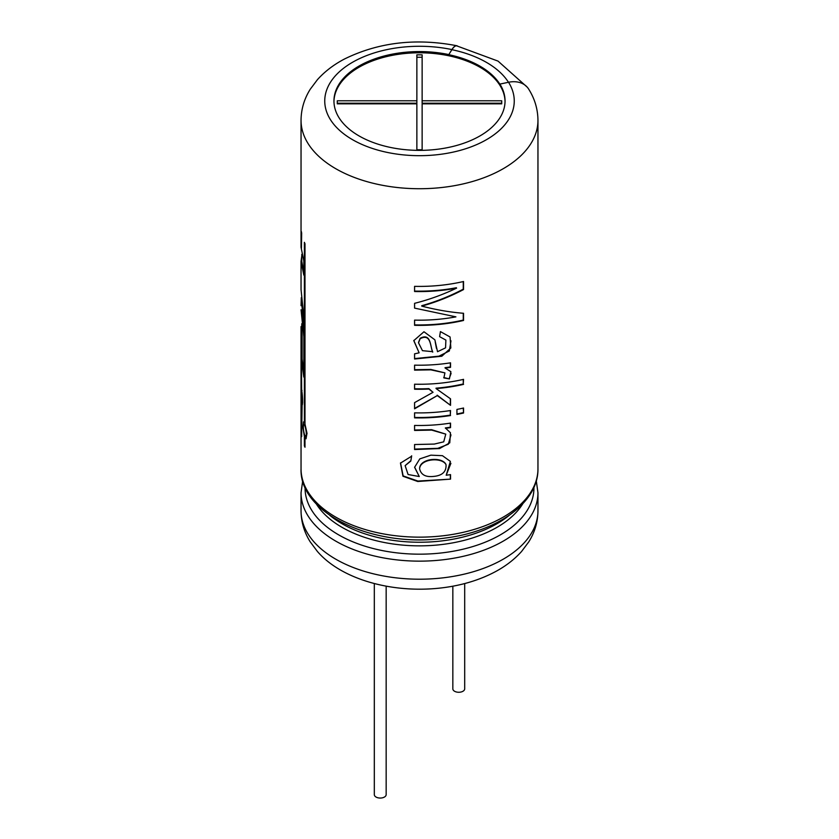 <?xml version="1.0" encoding="UTF-8"?>
<svg xmlns="http://www.w3.org/2000/svg" width="839" height="839" viewBox="0 0 839 839"><rect width="100%" height="100%" fill="white"/><g stroke="black" fill="none" stroke-linecap="round" stroke-linejoin="round"><path stroke-width="1.26" d="M452.84 586.199L452.84 688.85A5.925 3.419 0 0 0 454.57 691.263A5.925 3.419 0 0 0 461.031 692.007A5.925 3.419 0 0 0 464.691 688.85L464.691 583.556M374.32 583.556L374.32 794.627A5.925 3.419 0 0 0 376.05 797.05A5.925 3.419 0 0 0 382.5 797.795A5.925 3.419 0 0 0 386.16 794.627L386.16 586.199M501.722 100.785L501.722 103.826L422.132 103.826L422.132 149.772L416.868 149.772L416.868 103.826L337.278 103.826L337.278 100.785L416.868 100.785L416.868 54.839L422.132 54.839L422.132 100.785L501.722 100.785M422.132 106.249L422.132 149.772M416.868 149.772L416.868 106.249M337.278 103.826L337.278 103.207L416.868 103.207L416.868 100.785M416.868 57.251L422.132 57.251M501.722 103.826L501.722 103.207L422.132 103.207L422.132 100.785M302.082 335.181L301.348 335.212L301.044 326.57L301.788 326.57L302.082 335.181L302.082 358.945L301.348 358.977L303.812 377.099L303.812 336.691L301.044 309.78L303.812 332.695L303.812 316.733L301.044 289.539L301.044 261.39L303.812 275.098L303.812 260.866L301.044 247.264L301.044 120.334C301.149 109.206 304.221 98.834 310.262 89.217L317.425 79.674C324.745 71.514 333.744 64.645 344.409 59.045C378.389 42.338 415.85 37.891 456.783 45.726A23.702 6.618 -78.1 0 1 457.475 46.03M302.082 358.945L303.812 373.208M301.348 335.212L301.348 358.977M301.044 326.57L301.044 349.622M304.987 437.958L306.046 438.776L306.99 433.228L304.987 424.104L304.987 243.719A118.456 68.389 180 0 1 304.379 242.324L304.379 422.709L303.54 421.86L302.921 427.313L304.379 436.563L304.379 445.845A118.456 68.389 180 0 0 304.987 447.239L304.987 437.958L305.7 437.843M307.022 433.627L306.287 436.165L304.672 435.294C303.246 430.008 302.984 426.369 303.875 424.377C305.165 423.81 307.504 436.542 305.585 436.28M304.379 436.563L305.092 436.458L305.092 437.937M302.166 403.989L302.166 402.552L301.432 402.584L301.432 435.242A118.456 68.389 180 0 0 301.652 436.679L302.103 404.912M302.386 403.978L301.652 404.02C302.869 408.719 302.869 396.365 301.652 390.177L301.432 364.21L301.191 387.828M301.652 388.73L301.432 388.74C300.907 384.01 300.907 396.354 301.432 402.584M301.652 233.148A118.456 68.389 180 0 1 301.432 231.711L301.432 248.281L301.652 233.148M455.923 316.859A118.456 68.389 180 0 1 414.571 320.12L414.571 325.312A118.456 68.389 180 0 0 463.548 320.467L463.548 313.283C450.165 312.244 436.238 309.853 421.765 306.12C436.228 302.113 450.155 296.597 463.548 289.56L463.548 281.505A118.456 68.389 180 0 1 414.571 286.351L414.571 291.521A118.456 68.389 180 0 0 456.594 288.134C442.94 294.657 428.928 299.722 414.571 303.33L414.571 308.112L455.923 316.859L414.571 308.112M440.423 331.594L439.605 336.659L445.887 340.089L445.561 347.849L437.528 351.709L434.864 339.816L423.978 331.751L413.784 340.644L419.133 352.831L414.571 353.838L414.571 359.008L441.817 356.229L450.837 347.986L450.082 336.984L440.423 331.594M450.533 362.826A118.456 68.389 180 0 1 414.571 365.154L414.571 370.135L430.837 369.852L444.922 372.883L443.883 377.928L449.4 378.913L450.9 371.687L445.194 368.101A118.456 68.389 180 0 0 450.533 367.346L450.533 362.826M463.548 384.367A118.456 68.389 180 0 1 436.112 388.593L436.007 388.174A117.712 67.959 180 0 0 463.264 383.968L463.548 379.354A118.456 68.389 180 0 1 414.571 384.199L414.571 389.212A118.456 68.389 180 0 0 428.918 389.055L433.039 392.306L414.571 402.626L414.571 408.824L437.297 395.589L450.533 405.352L450.533 398.829L436.112 388.593M450.533 415.536A118.456 68.389 180 0 1 414.571 417.864L414.571 412.851A118.456 68.389 180 0 0 450.533 410.523L450.333 415.116A117.712 67.959 180 0 1 414.602 417.434L414.571 417.864M450.533 427.617L450.533 423.097A118.456 68.389 180 0 1 414.571 425.425L414.571 430.438L431.686 430.103L445.771 434.13L443.716 441.838L434.298 444.072L414.571 444.534L414.571 449.536L439.542 448.561L449.777 442.824L450.459 432.777L445.352 427.921A117.712 67.959 0 0 0 450.333 427.208L450.533 427.617A118.456 68.389 180 0 1 445.519 428.33M446.201 475.241L450.386 461.398L442.447 455.682L430.858 455.168L419.794 458.881L414.592 467.302L419.269 476.531L408.09 474.517L405.132 465.635L410.806 461.083L411.613 456.217L400.465 463.128L402.961 476.258L417.738 481.492L450.533 479.132L450.533 474.612A118.456 68.389 180 0 1 446.201 475.241L450.921 463.285M456.94 409.411L456.94 414.414A118.456 68.389 180 0 0 463.548 413.019L463.548 408.016A118.456 68.389 180 0 1 456.94 409.411M301.788 255.874L301.044 261.39M301.295 297.646L301.044 305.721M333.953 101.582A85.547 49.396 180 0 1 387.24 56.433A85.547 49.396 180 0 1 479.992 67.256A85.547 49.396 180 0 1 505.047 101.582M448.76 54.566A85.547 49.396 180 0 0 333.953 100.974A85.547 49.396 180 0 0 419.5 150.37A85.547 49.396 180 0 0 505.047 100.974A85.547 49.396 180 0 0 499.887 84.089L499.887 84.204A85.547 49.396 0 0 0 479.992 66.176A85.547 49.396 0 0 0 448.76 54.682L451.906 49.574A23.702 6.618 -78.1 0 1 456.783 45.726M499.887 84.089L508.539 82.264A23.702 18.185 -32.2 0 1 528.591 88.976C534.726 98.656 537.841 109.112 537.956 120.334A118.456 68.389 180 0 1 419.5 188.723A118.456 68.389 180 0 1 301.044 120.334M301.537 401.336L301.274 390.366C301.641 389.967 302.806 402.898 301.893 402.384L301.537 401.336M432.735 352.107C430.166 347.105 431.277 332.905 420.171 338.704L418.525 342.815L422.457 350.671L432.651 351.677C430.092 346.685 431.215 332.475 420.161 338.274L420.171 338.704M432.798 476.489C425.31 477.129 420.916 474.559 419.605 468.76C420.213 458.671 442.017 456.856 446.033 464.701C446.463 471.906 442.048 475.839 432.798 476.489M527.217 87.151L498.041 61.111L456.752 45.872A23.555 6.576 101.9 0 0 451.906 49.69L448.76 54.682M301.788 303.613L303.812 328.815M301.788 254.332L301.788 261.39L303.812 273.094M463.264 408.079L463.548 413.019M456.94 413.963A117.712 67.959 0 0 0 463.264 412.62M405.132 465.635L410.869 460.663L411.655 455.797M400.539 462.855L403.139 475.923L417.895 481.062L450.533 479.132M450.333 474.643L450.333 478.712M414.613 467.113L419.269 476.531M419.605 468.76L419.605 468.33C420.161 458.272 441.88 456.426 445.866 464.271L446.033 464.691M450.333 423.129L450.333 427.208M414.602 425.425L414.571 430.438M414.602 430.008L431.624 429.683L445.782 434.13M414.602 444.534L414.571 449.536M414.602 449.106L437.832 448.33L448.299 444.23L450.994 434.864M414.602 412.861L414.602 417.434M450.333 410.554L450.333 415.116M414.602 384.199L414.571 389.212M414.602 388.782A117.712 67.959 180 0 0 428.865 388.625L428.918 389.055M428.865 388.625L433.039 392.306M414.602 402.605L414.571 408.824M414.602 408.404L437.297 395.589M437.182 395.169L450.533 405.352M450.333 398.693L450.333 404.943M463.264 379.417L463.264 383.968M414.602 365.154L414.602 369.705L430.774 369.433L444.922 372.883M443.737 377.508L449.4 378.913M449.211 378.504L451.099 373.439M450.333 362.857L450.333 366.926A117.712 67.959 0 0 1 445.027 367.681L445.194 368.101M436.437 348.353L435.231 341.976M413.805 340.435L419.133 352.831M414.602 353.817L414.571 359.008M414.602 358.578L438.954 356.176L449.347 350.954L450.983 340.823M420.161 338.274L418.525 342.385M463.264 313.262L463.264 320.079A117.712 67.959 180 0 1 414.602 324.892L414.571 325.312M463.264 281.568L463.264 289.161C449.966 296.177 436.123 301.694 421.755 305.7L421.765 306.12M414.602 286.351L414.571 291.521M414.602 291.091A117.712 67.959 180 0 0 456.364 287.735L456.594 288.134M414.602 303.319L414.602 307.693M414.602 320.12L414.602 324.892M304.987 445.761L304.379 445.845M304.987 422.625L304.379 422.709M537.956 120.334L537.956 468.76A118.456 68.389 180 0 1 419.5 537.149A118.456 68.389 180 0 1 301.044 468.76L301.044 350.01M509.168 515.366A109.626 63.292 180 0 1 329.832 515.366M522.791 503.767A109.626 63.292 180 0 1 419.5 545.853A109.626 63.292 180 0 1 316.209 503.767M533.919 487.323A114.429 66.061 180 0 1 419.5 554.17A114.429 66.061 180 0 1 305.081 487.323M537.956 510.815C537.851 521.931 534.779 532.304 528.738 541.921L521.575 551.475C514.255 559.623 505.256 566.503 494.591 572.104C481.45 578.983 466.778 583.818 450.564 586.608C398.368 595.501 342.522 580.892 317.278 551.307L310.126 541.711C304.179 532.146 301.149 521.848 301.044 510.815A118.456 68.389 180 0 0 419.5 579.204A118.456 68.389 180 0 0 537.956 510.815L537.956 492.755A118.456 68.389 180 0 1 419.5 561.144A118.456 68.389 180 0 1 301.044 492.755L302.711 480.757M508.539 82.264A94.755 54.703 180 0 1 430.501 155.309A94.755 54.703 180 0 1 325.385 94.629A94.755 54.703 180 0 1 451.906 49.574M508.476 82.285A94.755 54.703 0 0 0 451.906 49.69M537.956 468.76C538.554 502.477 497.548 531.601 445.436 538.009C375.337 548.538 299.24 514.38 301.044 468.76M537.956 492.755L536.289 480.757M301.044 510.815L301.044 492.755M301.274 390.366L302.019 390.345M301.893 402.384L302.627 402.332M303.875 424.377L304.599 424.282M301.788 326.57L301.788 323.707"/></g></svg>
